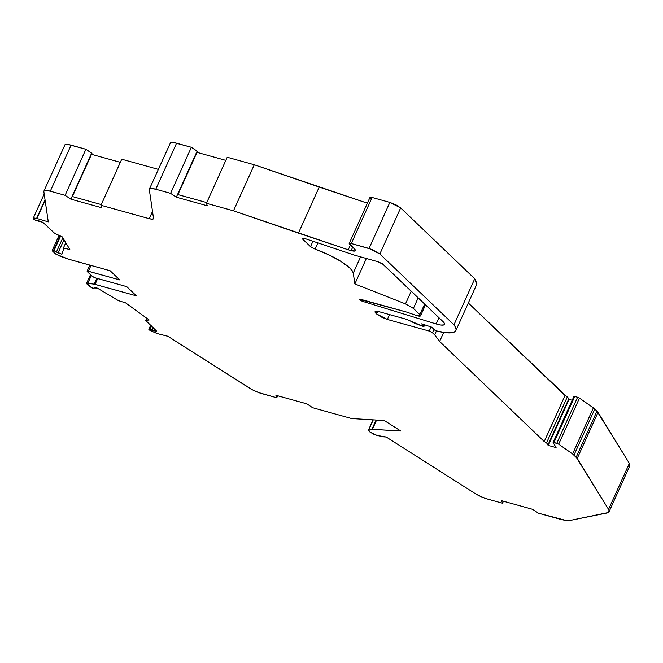 <?xml version="1.0" encoding="UTF-8"?>
<svg xmlns="http://www.w3.org/2000/svg" width="663" height="663" viewBox="0 0 663 663"><rect width="100%" height="100%" fill="white"/><g stroke="black" fill="none" stroke-linecap="round" stroke-linejoin="round"><path stroke-width="0.99" d="M553.149 442.652L553.97 442.511L574.763 396.457L574.05 396.366L577.589 397.245L556.796 443.29L558.669 444.169L579.462 398.115L577.589 397.245L556.796 443.29L553.97 442.511L574.763 396.457L577.589 397.245L556.796 443.29L553.149 442.652L556.091 447.6L553.149 442.652L553.97 442.511L574.763 396.457L573.918 396.449L553.116 442.494L556.091 447.6L548.284 445.428L546.577 442.826L567.371 396.781L565.067 395.504L544.273 441.558L546.577 442.826L567.371 396.781L569.078 399.383L572.194 400.245M317.917 242.898L315.099 249.139L310.524 246.653L315.099 249.139L317.917 242.898L315.099 249.139L310.524 246.653L302.718 239.186L303.182 238.158L302.718 239.186L302.278 238.382L304.425 238.407L354.448 255.131L377.885 261.711L383.28 264.454L443.033 321.613A14.843 3.464 24.3 0 1 444.492 324.373A14.843 3.464 24.3 0 1 436.163 323.95L362.404 301.292L359.114 299.228L406.692 312.091L417.325 315.795L420.524 315.837L425.497 304.839M59.032 235.365L52.195 250.515L52.452 251.004L53.471 250.531L60.093 235.862L53.471 250.531L58.071 252.852L63.988 239.733L58.071 252.852L61.899 254.236L63.756 248.584L63.408 248.003L65.786 242.741L63.408 248.003L69.839 249.537L62.289 236.873L54.673 233.343L62.289 236.873L69.839 249.537L63.408 248.003L69.839 249.537L62.289 236.873L54.673 233.343L42.871 222.312L39.034 220.928L42.871 222.312L54.673 233.343L42.871 222.312L36.026 220.522L38.645 220.804L36.026 220.522L33.15 218.674L36.606 218.4L45.034 199.729L36.921 218.492L45.125 200.325M60.093 235.862L53.471 250.531L52.452 251.004L55.858 254.136L68.836 259.283L110.141 270.753L68.836 259.283L59.488 255.951L55.079 253.515L52.286 250.423L54.01 250.705L60.606 236.094L54.01 250.705L56.43 251.99L62.836 237.793M277.664 395.753L276.761 397.759L261.951 393.648A13.103 3.058 24.3 0 1 249.097 387.905L167.789 336.224L252.056 389.62L258.744 392.612L276.761 397.759L277.664 395.753L276.761 397.759L261.951 393.648A13.103 3.058 24.3 0 1 249.097 387.905L167.789 336.224L157.206 333.555L149.805 330.265L157.206 333.555L167.084 336.091L157.206 333.555L150.468 330.671L149.598 329.163L151.189 325.641L149.598 329.163L150.07 329.271L151.554 326.005L150.07 329.271L152.159 330.133L153.252 327.713L152.159 330.133L153.891 330.787L154.636 329.113L153.891 330.787L152.159 330.133L153.252 327.713M94.138 287.609L97.328 288.123L118.42 300.629L125.589 302.867L149.167 319.98L145.719 320.436L146.722 318.207L145.719 320.436L156.783 331.268L153.891 330.787L154.636 329.113M148.918 329.287L152.159 330.133L150.07 329.271L151.554 326.005M96.831 278.344L94.204 284.17L96.831 278.344L94.204 284.17L86.646 283.217L91.353 287.667L93.384 288.364L93.997 287.924L93.384 288.364L93.997 287.924L93.384 288.364L89.662 286.598L86.638 283.292L87.889 283.109L91.328 275.493M548.284 445.428L556.091 447.6L548.284 445.428L569.078 399.383L548.284 445.428L547.911 445.072L568.705 399.027L569.078 399.383L548.284 445.428L547.911 445.072L568.705 399.027L569.078 399.383M65.786 242.741L63.408 248.003L63.756 248.584L61.899 254.236L54.01 250.705L60.606 236.094M373.078 419.845L368.338 430.337L369.879 431.986L376.949 435.442L386.197 437.008L474.865 493.388A13.103 3.058 24.3 0 0 487.719 499.131L502.529 503.242L501.651 500.739L532.629 509.341L538.389 513.195L559.431 519.038A26.197 6.116 24.3 0 0 570.279 520.414L607.093 513.005A26.197 6.116 24.3 0 0 609.04 511.811L629.825 465.757L629.344 463.362L629.85 465.708L627.878 466.959M376.103 420.027L371.902 429.334L376.103 420.027L371.902 429.334L368.62 430.146L373.269 419.861M431.091 326.967L429.234 331.069L431.091 326.967L429.234 331.069L387.349 319.442L389.537 314.594L387.349 319.442L376.551 313.939L377.703 311.386L376.551 313.939L375.043 311.709L379.319 311.759L406.336 319.259L423.864 326.652L424.693 324.829L423.864 326.652L421.701 323.826L431.712 327.174L435.409 330.713A45.59 10.641 24.3 0 0 455.879 330.547L476.672 284.493M87.126 271.225L92.157 276.289L95.397 277.938L126.766 286.648L136.363 295.839L95.058 284.369L97.676 278.576M45.034 199.729L36.606 218.4L34.145 217.994L33.15 218.674L36.026 220.522L33.407 219.063L33.191 218.351L44.197 193.986M91.801 153.468L70.866 199.165L65.107 195.32L85.9 149.266L91.66 153.12L70.866 199.165L101.845 207.768L100.967 205.273L101.845 207.768L70.866 199.165L65.107 195.32L85.9 149.266L91.925 153.418L72.35 196.762M91.535 153.426L70.866 199.165L65.107 195.32L50.297 191.201L71.09 145.156L85.9 149.266L91.66 153.12M197.276 151.496L176.341 197.193L170.582 193.347L191.375 147.294L197.135 151.147L176.341 197.193L207.32 205.795L206.442 203.301L207.32 205.795L176.341 197.193L170.582 193.347L191.375 147.294L197.4 151.446L177.833 194.789M197.01 151.454L177.444 194.798M369.971 197.673L370.402 198.254L370.136 197.292L372.109 197.475L389.852 202.397L369.067 248.451L351.315 243.52C349.335 243.064 348.763 243.321 349.608 244.299L351.456 246.072L349.177 243.702L351.315 243.52L372.109 197.475L389.852 202.397L369.067 248.451L379.858 253.954L400.651 207.909L389.852 202.397L369.067 248.451L351.315 243.52L349.235 243.52L354.556 249.031A8.735 2.039 24.3 0 1 355.418 250.655A8.735 2.039 24.3 0 1 351.15 250.597L348.249 249.794L350.396 245.045L348.249 249.794L233.484 210.809L206.442 203.301L207.32 205.795L176.341 197.193L170.582 193.347L155.772 189.228L176.565 143.183L191.375 147.294L197.135 151.147M377.703 311.386L376.551 313.939L375.904 313.317C374.106 311.303 375.241 310.781 379.319 311.759L375.374 311.403L375.051 312.157L375.904 313.317L376.833 311.27M573.992 455.075L594.786 409.03L596.982 411.126L576.188 457.172L573.992 455.075L594.786 409.03L593.368 407.894L572.583 453.94L573.992 455.075L594.786 409.03L593.368 407.894L572.583 453.94L558.669 444.169L579.462 398.115L593.368 407.894L572.583 453.94L558.669 444.169L579.462 398.115L593.368 407.894L596.982 411.126L576.188 457.172L577.233 458.406L598.026 412.361L596.982 411.126L576.188 457.172L572.583 453.94L577.233 458.406L598.026 412.361L594.786 409.03M120.343 162.336L91.511 154.33M225.826 160.371L196.986 152.357M312.961 241.241L310.524 246.653L312.961 241.241L310.524 246.653L302.718 239.186C301.822 238.174 302.386 237.918 304.425 238.407L354.448 255.131L377.885 261.711L383.28 264.454L443.033 321.613A14.843 3.464 24.3 0 1 436.163 323.95L362.404 301.292C359.056 299.825 358.376 299.137 360.374 299.228L406.692 312.091L417.325 315.795L420.284 316.06L419.878 314.618L420.524 315.837M424.66 304.035L419.878 314.618L424.66 304.035L419.878 314.618L413.397 308.411L418.171 297.828M411.226 291.19L405.491 303.894L411.226 291.19L405.491 303.894L413.397 308.411L405.491 303.894L354.862 283.938L353.271 273.065L360.564 256.896M363.009 299.958L362.404 301.292L363.009 299.958L362.404 301.292L359.313 299.651L359.213 299.112L360.374 299.228L406.692 312.091L417.325 315.795C420.392 316.533 421.245 316.143 419.878 314.618L413.397 308.411L405.491 303.894L354.862 283.938L353.271 273.065A33.183 7.749 24.3 0 0 315.099 249.139L328.558 254.691L340.906 261.404L349.716 267.951L352.219 270.761L353.271 273.065A33.183 7.749 24.3 0 0 315.099 249.139M276.761 397.759L275.874 395.264L306.861 403.858L312.613 407.712L306.861 403.858L275.874 395.264L276.761 397.759L275.874 395.264L306.861 403.858L312.613 407.712L351.672 418.56L384.275 420.524L400.784 431.008L371.902 429.334L368.62 430.146L369.879 431.986L376.949 435.442L383.744 436.867L374.512 434.646L369.879 431.986L368.33 430.378L372.424 429.301L376.601 420.06M87.889 283.109L95.058 284.369L87.889 283.109L87.035 284.087L89.662 286.598L93.384 288.364M52.452 251.004L55.079 253.515L59.488 255.951L67.85 258.968L110.141 270.753L119.746 279.935L87.649 271.084L87.359 271.697L92.157 276.289L95.397 277.938L126.766 286.648L94.494 277.631L92.157 276.289L87.359 271.697L88.378 271.225L90.988 265.432M64.949 144.749L68.38 144.551L85.9 149.266L65.107 195.32L50.297 191.201A13.103 3.058 24.3 0 0 43.841 191.582L48.275 221.865L43.841 191.582L44.181 190.787L45.44 190.447L50.297 191.201A13.103 3.058 24.3 0 0 43.899 191.11A13.103 3.058 24.3 0 0 43.841 191.582L48.275 221.865L36.921 218.492M101.282 204.569L72.085 196.463M170.424 142.777L173.855 142.578L191.375 147.294L170.582 193.347L155.772 189.228A13.103 3.058 24.3 0 0 149.316 189.61L153.534 218.417C153.543 219.329 152.109 219.412 149.233 218.674L152.473 219.18L153.534 218.417L149.316 189.61L149.656 188.814L150.915 188.474L155.772 189.228A13.103 3.058 24.3 0 0 149.374 189.137A13.103 3.058 24.3 0 0 149.316 189.61L153.534 218.417C153.543 219.329 152.109 219.412 149.233 218.674L100.967 205.273L121.752 159.219L158.3 169.372L121.752 159.219L100.967 205.273L101.845 207.768L70.866 199.165M152.507 211.414L149.233 218.674L152.507 211.414L149.233 218.674L100.967 205.273L121.752 159.219L158.3 169.372M206.757 202.596L177.568 194.491L206.757 202.596L177.568 194.491L176.341 197.193M254.277 164.764L319.21 187.065L254.277 164.764L233.484 210.809L254.277 164.764L227.227 157.247L206.442 203.301L227.227 157.247L254.277 164.764L367.377 203.185L319.21 187.065L298.425 233.111L233.484 210.809L206.442 203.301L227.227 157.247L254.277 164.764L233.484 210.809L206.442 203.301M352.666 247.224L351.15 250.597L352.666 247.224L351.15 250.597L348.249 249.794L233.484 210.809M369.067 248.451L379.858 253.954L400.651 207.909L474.741 278.775L453.948 324.829L379.858 253.954L400.651 207.909L474.741 278.775L453.948 324.829L379.858 253.954L372.067 249.479L351.315 243.52L372.109 197.475L369.971 197.45L372.109 197.475L389.852 202.397L395.96 204.834L400.651 207.909L474.741 278.775L476.904 283.466M389.537 314.594L387.349 319.442L376.551 313.939L381.242 317.013L387.349 319.442L429.234 331.069L432.475 332.727L433.992 329.354M567.047 396.466L565.017 395.496L544.224 441.541L439.61 341.47L443.688 332.445L439.61 341.47L434.688 334.84L436.436 330.97L434.688 334.84L431.886 332.271L429.234 331.069L432.475 332.727L434.688 334.84L432.475 332.727M565.771 395.753L468.318 302.999L565.067 395.504L544.273 441.558L546.577 442.826L567.371 396.781L568.705 399.027L547.911 445.072L546.577 442.826L544.224 441.541L439.61 341.47L434.688 334.84L436.436 330.97M503.432 501.236L502.529 503.242L487.719 499.131A13.103 3.058 24.3 0 1 474.865 493.388L481.131 496.711L487.719 499.131L502.529 503.242L503.432 501.236L502.529 503.242L501.651 500.739L532.629 509.341L538.389 513.195L565.829 520.397L570.279 520.414L608.377 512.532L609.123 510.709L608.559 509.408L577.233 458.406L598.026 412.361L629.344 463.362L608.559 509.408A26.197 6.116 24.3 0 1 609.04 511.811M577.589 397.245L574.763 396.457M438.972 317.734L436.163 323.95L438.972 317.734L436.163 323.95L440.787 325.027L443.746 324.953L444.541 323.751L443.033 321.613L382.352 263.741L377.885 261.711L354.448 255.131L305.071 238.605L302.452 238.224L302.718 239.186L303.182 238.158M366.341 258.504L354.862 283.938L366.341 258.504L354.862 283.938L353.271 273.065M43.899 191.11L64.634 145.537C64.676 144.178 66.822 144.053 71.09 145.156L85.9 149.266M50.297 191.201L71.09 145.156L50.297 191.201L65.107 195.32M149.374 189.137L170.109 143.564C170.151 142.205 172.297 142.081 176.565 143.183L191.375 147.294M155.772 189.228L176.565 143.183L155.772 189.228L170.582 193.347M319.21 187.065L298.425 233.111L319.21 187.065L367.377 203.185M476.647 284.485L474.741 278.775L453.948 324.829A45.59 10.641 24.3 0 1 455.879 330.547M468.318 302.999L565.017 395.496L544.224 441.541L565.067 395.504M596.982 411.126L629.344 463.362L608.559 509.408L576.188 457.172M383.744 436.867L386.173 437.008L383.744 436.867M372.424 429.301L400.784 431.008L384.275 420.524L351.672 418.56L312.613 407.712L351.672 418.56L384.275 420.524L400.784 431.008L371.902 429.334M151.189 325.641L149.598 329.163L149.805 330.265L148.852 329.37L150.07 329.271M93.997 287.924L97.328 288.123L118.42 300.629L125.589 302.867L149.167 319.98L145.719 320.436L156.783 331.268L152.159 330.133M95.058 284.369L136.363 295.839L126.766 286.648L136.363 295.839L94.204 284.17M88.378 271.225L119.746 279.935L110.141 270.753L119.746 279.935L88.378 271.225L87.359 271.697M351.15 250.597L355.086 250.954L355.426 250.233L354.556 249.031A8.735 2.039 24.3 0 1 351.15 250.597L348.249 249.794L350.396 245.045M351.456 246.072L354.556 249.031L351.456 246.072M453.948 324.829L455.63 327.456L456.103 329.635L455.365 331.293L453.442 332.378L446.265 332.751L435.409 330.713L431.712 327.174L435.409 330.713A45.59 10.641 24.3 0 0 453.948 324.829L379.858 253.954M421.701 323.826L431.712 327.174L421.701 323.826L423.864 326.652L421.701 323.826M423.864 326.652L410.356 321.008L414.69 323.287L423.864 326.652L424.693 324.829M410.356 321.008L406.336 319.259L410.356 321.008M379.319 311.759L406.336 319.259L379.319 311.759M556.796 443.29L553.97 442.511M53.471 250.531L54.01 250.705M146.722 318.207L145.719 320.436L156.783 331.268L153.891 330.787M94.428 287.634L97.328 288.123L118.42 300.629L125.589 302.867L149.167 319.98L145.719 320.436M63.988 239.733L58.071 252.852L56.43 251.99M63.408 248.003L63.756 248.584L61.899 254.236L58.071 252.852M567.371 396.781L568.705 399.027M547.911 445.072L546.577 442.826M33.158 218.459L36.606 218.4M376.551 313.939L375.904 313.317M351.315 243.52L372.109 197.475M400.651 207.909L389.852 202.397M565.017 395.496L544.273 441.558M502.529 503.242L501.651 500.739L532.629 509.341L538.389 513.195L559.431 519.038A26.197 6.116 24.3 0 0 570.279 520.414L607.093 513.005A26.197 6.116 24.3 0 0 608.559 509.408L577.233 458.406M579.462 398.115L593.368 407.894M598.026 412.361L629.344 463.362L608.559 509.408M436.163 323.95L362.404 301.292M310.524 246.653L302.718 239.186M405.491 303.894L354.862 283.938M419.878 314.618L413.397 308.411M149.233 218.674L100.967 205.273M348.249 249.794L298.425 233.111M429.234 331.069L387.349 319.442M443.688 332.445L439.61 341.47L434.688 334.84M544.224 441.541L439.61 341.47M572.583 453.94L558.669 444.169M148.86 329.262L150.716 325.16M94.113 288.264L94.395 287.634M86.604 283.275L90.483 274.689M87.093 271.208L89.845 265.117M349.186 243.487L369.971 197.441"/></g></svg>
